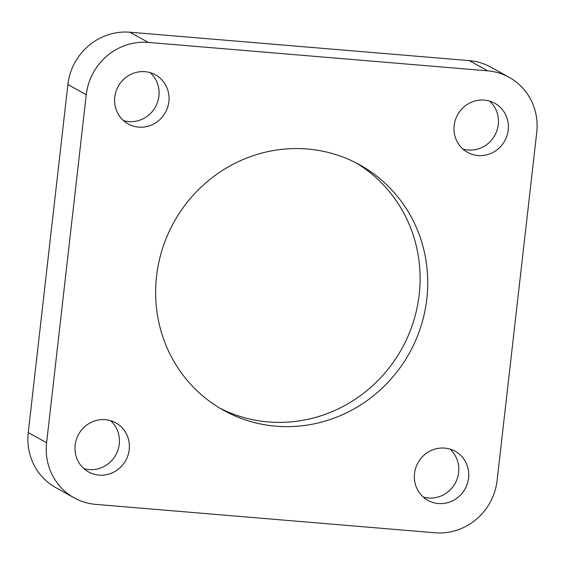 <?xml version="1.0" encoding="UTF-8"?>
<svg xmlns="http://www.w3.org/2000/svg" width="565" height="565" viewBox="0 0 565 565"><rect width="100%" height="100%" fill="white"/><g stroke="black" fill="none" stroke-linecap="round" stroke-linejoin="round"><path stroke-width="0.85" d="M509.213 77.37L490.851 67.171A57.701 55.384 119.1 0 0 469.317 60.632L487.68 70.837A57.701 55.384 -60.9 0 1 509.213 77.37A57.701 55.384 -60.9 0 1 536.75 132.464L497.101 480.462A57.701 55.384 -60.9 0 1 435.05 532.781L95.683 504.368A57.701 55.384 -60.9 0 1 74.149 497.829A57.701 55.384 -60.9 0 1 46.613 442.741L28.25 432.536A57.701 55.384 119.1 0 0 55.787 487.63L74.149 497.829M487.68 70.837L148.312 42.417L129.95 32.219A57.701 55.384 119.1 0 0 67.899 84.538L28.25 432.536M67.899 84.538L86.261 94.743A57.701 55.384 -60.9 0 1 148.312 42.417M86.261 94.743L46.613 442.741M105.33 419.675A28.073 26.943 -60.9 0 1 115.804 422.853A28.073 26.943 -60.9 0 1 125.734 460.468A28.073 26.943 -60.9 0 1 88.557 471.937A28.073 26.943 -60.9 0 1 76.346 439.563A28.073 26.943 -60.9 0 1 105.33 419.675M484.346 100.097A28.073 26.943 -60.9 0 1 494.82 103.275A28.073 26.943 -60.9 0 1 504.743 140.89A28.073 26.943 -60.9 0 1 467.566 152.359A28.073 26.943 -60.9 0 1 455.362 119.978A28.073 26.943 -60.9 0 1 484.346 100.097M144.986 71.677A28.073 26.943 -60.9 0 1 155.46 74.855A28.073 26.943 -60.9 0 1 165.383 112.47A28.073 26.943 -60.9 0 1 128.206 123.94A28.073 26.943 -60.9 0 1 115.995 91.565A28.073 26.943 -60.9 0 1 144.986 71.677M444.697 448.094A28.073 26.943 -60.9 0 1 455.171 451.273A28.073 26.943 -60.9 0 1 465.094 488.887A28.073 26.943 -60.9 0 1 427.917 500.357A28.073 26.943 -60.9 0 1 415.713 467.982A28.073 26.943 -60.9 0 1 444.697 448.094M307.473 149.019A140.353 134.71 -60.9 0 1 359.841 164.909A140.353 134.71 -60.9 0 1 409.463 352.991A140.353 134.71 -60.9 0 1 223.578 410.324A140.353 134.71 -60.9 0 1 162.536 248.452A140.353 134.71 -60.9 0 1 307.473 149.019M469.317 60.632L129.95 32.219M110.528 420.643A28.073 26.943 -60.9 0 1 115.783 454.952A28.073 26.943 -60.9 0 1 83.874 468.611M489.544 101.064A28.073 26.943 -60.9 0 1 494.792 135.367A28.073 26.943 -60.9 0 1 462.89 149.033M150.177 72.645A28.073 26.943 -60.9 0 1 155.432 106.955A28.073 26.943 -60.9 0 1 123.523 120.613M449.895 449.062A28.073 26.943 -60.9 0 1 455.143 483.365A28.073 26.943 -60.9 0 1 423.242 497.031M219.729 408.1A140.353 134.71 119.1 0 0 401.793 348.774A140.353 134.71 119.1 0 0 355.985 162.847"/></g></svg>
